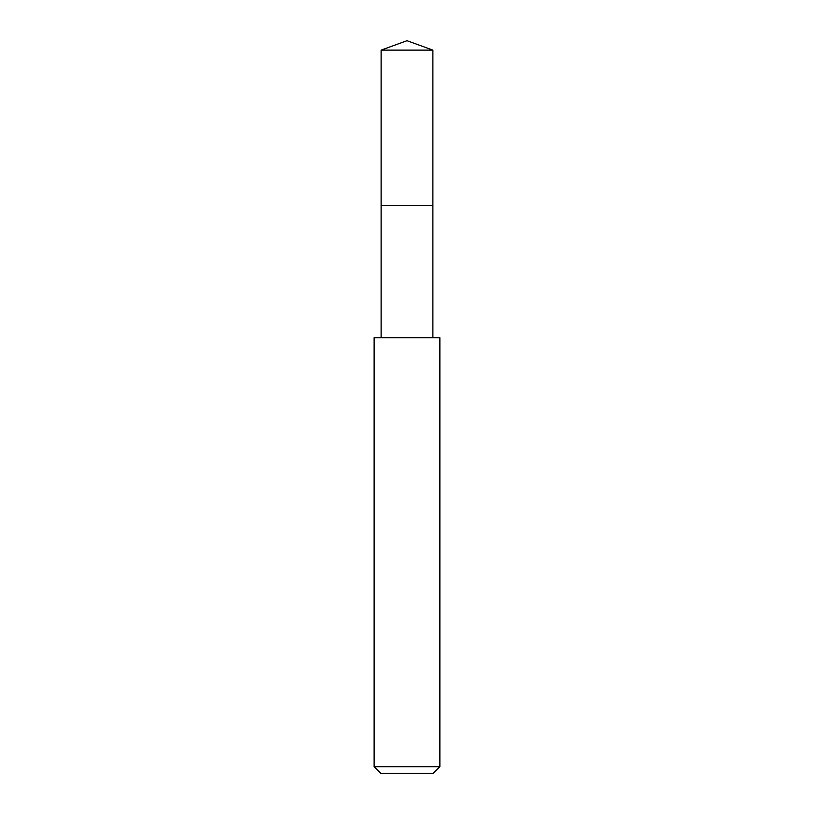 <?xml version="1.0" encoding="UTF-8"?>
<svg xmlns="http://www.w3.org/2000/svg" width="814" height="814" viewBox="0 0 814 814"><rect width="100%" height="100%" fill="white"/><g stroke="black" fill="none" stroke-linecap="round" stroke-linejoin="round"><path stroke-width="1.22" d="M432.885 337.749L432.885 50.122L381.115 50.122L381.115 205.443L432.885 205.443L381.115 205.443L381.115 50.122L407 40.7L381.115 50.122M407 337.749L374.125 337.749L374.125 766.727L439.875 766.727L439.875 337.749L407 337.749M374.125 766.727L380.698 773.3L433.302 773.3L439.875 766.727M407 40.7L432.885 50.122M381.115 337.749L381.115 205.443"/></g></svg>
